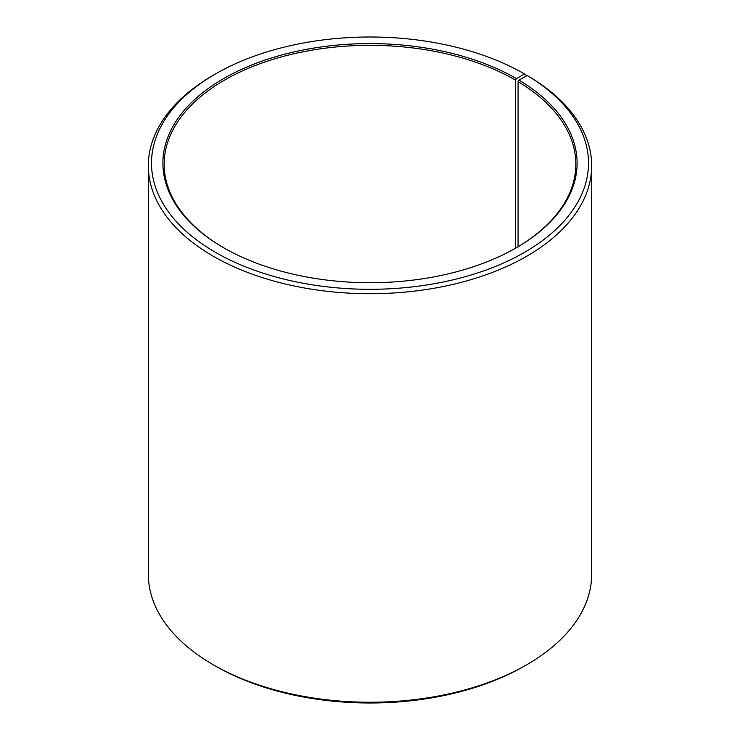 <?xml version="1.0" encoding="UTF-8"?>
<svg xmlns="http://www.w3.org/2000/svg" width="740" height="740" viewBox="0 0 740 740"><rect width="100%" height="100%" fill="white"/><g stroke="black" fill="none" stroke-linecap="round" stroke-linejoin="round"><path stroke-width="1.11" d="M527.176 75.517A218.504 126.151 180 0 1 522.699 253.385A218.504 126.151 180 0 1 214.6 251.831A218.504 126.151 180 0 1 215.497 73.954L213.259 75.24A221.667 127.983 180 0 0 148.333 165.732A221.667 127.983 180 0 0 370 293.715A221.667 127.983 180 0 0 591.667 165.732A221.667 127.983 180 0 0 529.452 76.831L527.176 75.517L518.981 80.096L518.065 81.631L518.065 246.735M518.065 81.631A205.831 118.835 180 0 1 575.831 164.188A205.831 118.835 180 0 1 515.993 247.956M224.007 247.956A205.831 118.835 180 0 1 164.169 164.188A205.831 118.835 180 0 1 291.227 54.39A205.831 118.835 180 0 1 515.549 80.151L515.549 248.214M591.667 165.732L591.667 574.268A221.667 127.983 180 0 1 526.741 664.76L524.503 666.046A218.504 126.151 180 0 1 215.497 666.046L213.259 664.76A221.667 127.983 180 0 1 148.333 574.268L148.333 165.732M526.741 664.76A221.667 127.983 180 0 1 213.259 664.76M526.741 75.758L524.503 73.945L516.446 78.607L515.549 80.151M215.497 73.954A218.504 126.151 180 0 1 524.503 73.945M518.981 80.096A207.098 119.566 180 0 1 516.446 247.696A207.098 119.566 180 0 1 223.554 247.696A207.098 119.566 180 0 1 223.554 78.607A207.098 119.566 180 0 1 516.446 78.607"/></g></svg>
